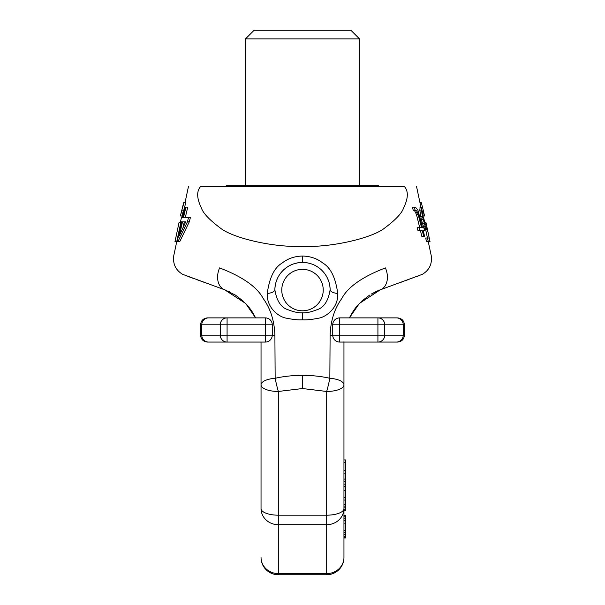 <?xml version="1.0" encoding="UTF-8"?>
<svg xmlns="http://www.w3.org/2000/svg" width="605" height="605" viewBox="0 0 605 605"><rect width="100%" height="100%" fill="white"/><g stroke="black" fill="none" stroke-linecap="round" stroke-linejoin="round"><path stroke-width="0.91" d="M261.042 509.47L261.042 508.578A17.273 6.61 180 0 0 278.315 515.188L326.685 515.188L326.685 391.465A17.273 6.61 0 0 0 343.958 384.856L343.958 459.929L345.689 459.929L345.689 510.181L343.958 510.181L343.958 515.513L345.689 515.513L345.689 537.974L343.958 537.974L343.958 557.477A17.273 16.131 0 0 1 326.685 573.601L326.685 574.75L278.315 574.75L278.315 573.601L326.685 573.601L326.685 524.701L278.315 524.701L278.315 391.465L302.5 388.539L302.5 375.304C292.502 375.402 283.39 376.401 275.154 378.284L274.897 335.185C274.368 320.771 270.48 308.573 263.251 298.583C257.125 286.974 242.575 276.75 219.592 267.909C159.319 251.294 159.319 251.294 219.592 267.909A17.273 12.297 110 0 0 224.667 289.787C172.243 270.707 172.243 270.707 224.667 289.787L218.163 287.42M386.837 287.42L380.333 289.787C432.757 270.707 432.757 270.707 380.333 289.787A17.273 12.297 70 0 0 385.408 267.909C445.681 251.294 445.681 251.294 385.408 267.909C362.425 276.75 347.875 286.974 341.749 298.583C334.52 308.573 330.632 320.771 330.103 335.185L329.846 378.284A17.273 1.671 -76.4 0 1 326.685 391.465L302.5 388.539M267.266 293.486A10.368 4.001 0.7 0 0 274.859 289.727A27.641 27.641 0 0 1 302.5 262.434A27.641 27.641 0 0 1 330.141 289.727A27.641 27.641 0 0 0 302.5 262.434A27.641 27.641 0 0 0 274.859 289.727C275.222 280.289 279.23 272.802 286.883 267.266C291.602 264.082 296.805 262.472 302.5 262.434L302.5 256.036C294.59 256.233 287.791 258.585 282.089 263.077C274.315 267.682 269.369 277.816 267.266 293.486C266.54 308.966 280.319 317.421 286.203 318.147C293.312 319.561 298.741 320.113 302.5 319.818L302.5 312.823C306.289 313.057 311.068 312.044 316.838 309.775C323.864 307.703 328.303 301.018 330.141 289.727A10.368 4.001 179.3 0 0 337.734 293.486C338.46 308.966 324.681 317.421 318.797 318.147C311.688 319.561 306.259 320.113 302.5 319.818M200.701 186.416C196.459 191.097 196.685 198.281 201.404 207.969C203.03 213.104 209.292 219.759 220.175 227.919C231.738 237.515 271.252 247.46 302.5 246.454C333.748 247.46 373.262 237.515 384.825 227.919C395.708 219.759 401.97 213.104 403.595 207.969C408.314 198.281 408.541 191.097 404.299 186.416C420.551 186.416 420.551 186.416 404.299 186.416L200.701 186.416C184.449 186.416 184.449 186.416 200.701 186.416M185.334 217.445L187.739 207.152L184.979 207.152L182.634 217.445L181.462 217.445L180.494 221.853L181.636 221.853L177.152 241.698L177.923 241.698L187.391 221.853L188.533 217.445L183.519 217.445L185.916 207.152M177.923 241.698L179.73 241.698L189.274 221.853L190.424 217.445L183.519 217.445M181.863 210.827L183.633 210.827L185.758 202.735L183.648 202.735L181.659 210.827L183.981 202.735M252.792 312.687L255.628 317.882L245.668 303.483L224.667 289.787L182.604 274.307C175.579 270.057 172.644 263.772 173.809 255.454L180.797 222.587L179.027 222.587L174.966 241.698L179.027 222.587M183.292 210.827L182.203 215.97L182.831 213.028L181.061 213.028L182.702 207.152M183.088 227.132L184.313 221.853L185.72 221.853L179.277 235.821L182.498 221.853L185.72 221.853M302.5 256.036C310.41 256.233 317.209 258.585 322.911 263.077C330.685 267.682 335.631 277.816 337.734 293.486M326.685 574.75A17.273 17.273 0 0 0 343.958 557.477L343.958 384.856A17.273 6.685 0 0 0 329.846 378.284C321.61 376.401 312.498 375.402 302.5 375.304M423.228 217.445L422.698 210.827L423.424 211.561L424.566 215.97L422.676 207.886L422.298 207.152L420.127 207.152L419.802 210.094L421.33 219.645L423.394 226.262L424.907 229.204L427.032 229.204L426.722 226.262L429.225 238.022L427.478 238.022L428.295 241.698L430.034 241.698L425.973 222.587L426.245 225.529L425.421 224.795L423.538 217.445L424.377 221.853M425.58 229.204L427.455 238.022L425.693 238.022L426.51 241.698L428.295 241.698M414.319 207.152L412.421 207.152L413.185 210.094L414.644 210.827L416.49 214.503L419.734 227.73L419.129 227.73L419.885 230.671L422.298 230.671L423.719 236.555L424.634 236.555L423.235 230.671L424.536 230.671L423.863 227.73L422.532 227.73L417.896 210.094L416.021 207.886L414.319 207.152L415.083 210.094L416.52 210.827L417.579 212.295L421.579 227.73L417.246 227.73L418.002 230.671L419.885 230.671M420.452 230.671L421.889 236.555L423.719 236.555M274.859 289.727C276.697 301.018 281.136 307.703 288.161 309.775C293.932 312.044 298.711 313.057 302.5 312.823M300.148 262.532L298.008 262.797M297.955 262.804L293.833 263.825M292.548 264.287L291.837 264.574M289.946 265.444L288.479 266.253M288.146 266.45L286.437 267.576M285.416 268.34L284.622 268.991M282.732 270.753L280.818 272.931M280.107 273.868L278.965 275.577M277.272 278.776L275.94 282.422M275.184 285.825L274.897 288.698M304.837 262.532L306.992 262.797M307.045 262.804L309.14 263.243M309.185 263.251L311.167 263.825M312.445 264.279L313.148 264.566M315.054 265.444L316.521 266.253M316.831 266.434L318.563 267.576M319.584 268.34L320.378 268.991M322.268 270.753L324.182 272.931M324.893 273.868L326.034 275.577M327.683 278.678L328.969 282.112M329.816 285.825L330.103 288.698M380.137 289.863L376.696 291.262M376.605 291.3L371.084 294.166M374.094 292.502L375.637 291.754M418.547 275.88L417.632 276.213M417.412 276.296L416.747 276.538M413.306 277.786L412.602 278.043M409.101 279.321L408.677 279.472M408.231 279.639L405.917 280.478M403.943 281.196L400.109 282.596M380.348 289.787A17.273 12.297 -110 0 1 380.333 289.787L359.332 303.483L349.372 317.882L352.511 312.203M379.864 289.961L371.092 294.159M369.557 295.104L361.45 301.388M358.281 304.618L355.732 307.635M355.211 308.316L351.664 313.587M229.386 291.761L230.876 292.487M225.136 289.961L235.443 295.104L243.55 301.388M185.41 275.502L186.627 275.948M189.282 276.909L193.487 278.444M196.33 279.472L202.335 281.665M202.637 281.771L204.891 282.596M249.797 308.323L252.504 312.225M246.719 304.618L249.268 307.635M274.897 335.185A17.273 6.685 180 0 0 272.258 335.48M261.042 384.856L261.042 508.578L261.042 384.856A17.273 6.685 180 0 1 275.154 378.284A17.273 1.671 -103.6 0 0 278.315 391.465A17.273 6.61 180 0 1 261.042 384.856L261.042 342.362M343.958 384.856L343.958 341.734L343.958 384.856M330.103 335.185A17.273 6.685 0 0 1 332.742 335.48M345.689 470.758L343.958 470.758L343.958 484.166L343.958 342.362M345.689 520.769L343.958 520.769L343.958 523.159L345.689 523.159M345.689 530.328L343.958 530.328L343.958 532.718L345.689 532.718M345.689 534.631L343.958 534.631L343.958 537.497L345.689 537.497M343.958 509.47L345.689 509.826M345.689 484.166L343.958 484.166L343.958 504.199L345.689 504.199M326.685 524.701A17.273 16.131 0 0 0 343.958 508.578A17.273 6.61 0 0 1 326.685 515.188L326.685 524.701M343.958 500.063L345.689 500.063M343.958 497.681L345.689 497.681M343.958 486.556L345.689 486.556M343.958 481.459L345.689 481.459M343.958 479.069L345.689 479.069M343.958 473.148L345.689 473.148M343.958 536.537L345.689 536.537M343.958 518.863L345.689 518.863M343.958 516.95L345.689 516.95M343.958 515.989L345.689 515.989M343.958 462.575L345.689 462.575M343.958 470.508L345.689 470.508M343.958 507.156L345.689 507.156M343.958 509.145L345.689 509.145M343.958 506.861L345.689 506.861M343.958 504.88L345.689 504.88M261.042 508.578A17.273 16.131 180 0 0 278.315 524.701L278.315 573.601A17.273 16.131 180 0 1 261.042 557.477A17.273 17.273 0 0 0 278.315 574.75M419.983 202.735L421.352 202.735L422.585 207.689M421.904 207.152L421.587 210.094L422.464 216.703L425.179 226.262L426.684 229.204M424.566 215.97L424.408 215.236L424.566 215.97M424.604 222.587L425.897 222.587M425.421 224.795L426.253 224.795M424.362 228.471L426.139 228.471M423.394 226.262L425.179 226.262M422.403 223.321L424.196 223.321M421.33 219.645L423.129 219.645M420.664 216.703L422.464 216.703M420.097 213.028L421.889 213.028M419.802 210.094L421.587 210.094M419.847 207.886L421.632 207.886M422.971 215.97L424.513 215.97M422.562 213.028L423.84 213.028M422.532 211.561L423.424 211.561M422.698 210.827L423.084 210.827M413.185 210.094L415.083 210.094M414.644 210.827L416.52 210.827M419.734 227.73L421.579 227.73M416.49 214.503L418.342 214.503M415.718 212.295L417.579 212.295M189.274 221.853L187.391 221.853M174.966 241.698L176.736 241.698M182.158 215.236L181.886 217.445L182.203 215.97L180.434 215.97L181.061 213.028M180.396 222.587L180.623 221.853M183.64 213.028L182.831 213.028M254.13 30.25L350.87 30.25L359.506 38.886L245.494 38.886L254.13 30.25M226.489 186.416L226.489 185.727L378.511 185.727L378.511 186.416M396.411 317.882L377.921 317.882L396.411 317.882A6.912 6.821 90 0 1 403.233 324.794L404.427 324.794C404.019 320.597 401.712 318.298 397.515 317.882M377.921 342.067A6.912 6.821 -90 0 0 384.742 335.162L377.921 335.162L377.921 342.067L397.515 342.067L339.639 342.067A6.912 6.912 0 0 1 332.735 335.162L332.735 324.794A6.912 6.912 0 0 1 339.639 317.882L377.921 317.882L377.921 324.794L403.233 324.794L403.233 335.162L384.742 335.162L384.742 324.794A6.912 6.821 90 0 0 377.921 317.882M227.079 317.882L265.361 317.882L265.361 324.794L272.265 324.794L272.265 335.162L227.079 335.162L227.079 324.794L265.361 324.794L265.361 342.067L227.079 342.067A6.912 6.821 -90 0 1 220.258 335.162L220.258 324.794L227.079 324.794L227.079 317.882L207.485 317.882L227.079 317.882A6.912 6.821 90 0 0 220.258 324.794L201.768 324.794L201.768 335.162L200.573 335.162C200.981 339.36 203.288 341.659 207.485 342.067L227.079 342.067L227.079 335.162L201.768 335.162A6.912 6.821 -90 0 0 208.589 342.067L207.485 342.067M227.079 342.067L208.589 342.067M339.639 342.067L339.639 335.162L332.735 335.162A6.912 6.912 0 0 0 339.639 342.067M265.361 342.067A6.912 6.912 0 0 0 272.265 335.162A6.912 6.912 0 0 1 265.361 342.067M265.361 317.882A6.912 6.912 0 0 1 272.265 324.794A6.912 6.912 0 0 0 265.361 317.882M339.639 317.882A6.912 6.912 0 0 0 332.735 324.794L377.921 324.794L377.921 335.162L339.639 335.162L339.639 317.882M302.5 310.804A20.729 20.729 0 0 0 323.229 290.075A20.729 20.729 0 0 0 302.5 269.338A20.729 20.729 0 0 0 281.771 290.075A20.729 20.729 0 0 0 302.5 310.804M207.485 317.882C203.288 318.298 200.981 320.597 200.573 324.794L201.768 324.794A6.912 6.821 90 0 1 208.589 317.882M396.411 342.067A6.912 6.821 -90 0 0 403.233 335.162L404.427 335.162C404.019 339.36 401.712 341.659 397.515 342.067M188.48 186.416L185.017 202.735M180.797 222.587L180.948 221.853M416.52 186.416L420.921 207.152M380.333 289.787L422.396 274.307C429.421 270.057 432.356 263.772 431.191 255.454L428.264 241.698M343.958 490.693L345.689 490.693M359.506 185.727L359.506 38.886M245.494 185.727L245.494 38.886M404.427 324.794L404.427 335.162M200.573 324.794L200.573 335.162"/></g></svg>
